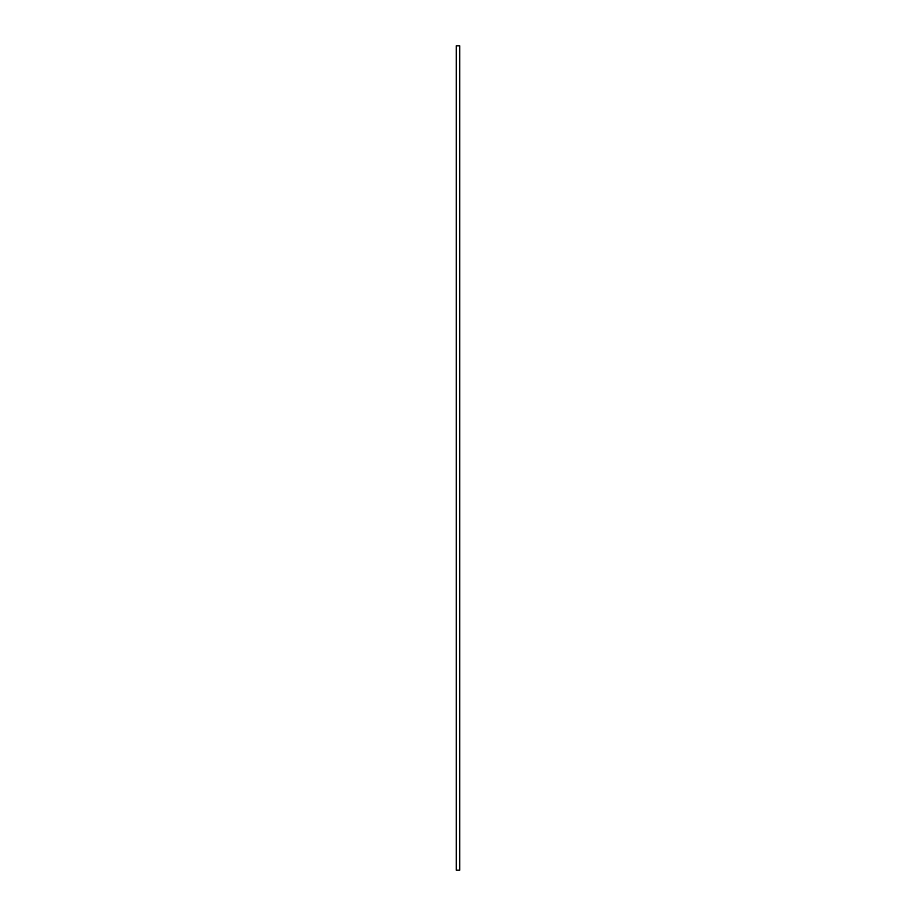 <?xml version="1.0" encoding="UTF-8"?>
<svg xmlns="http://www.w3.org/2000/svg" width="916" height="916" viewBox="0 0 916 916"><rect width="100%" height="100%" fill="white"/><g stroke="black" fill="none" stroke-linecap="round" stroke-linejoin="round"><path stroke-width="1.37" d="M458 870.2L459.706 870.2L459.706 45.8L456.294 45.8L456.294 870.2L458 870.2M456.294 870.12L456.294 45.88"/></g></svg>
